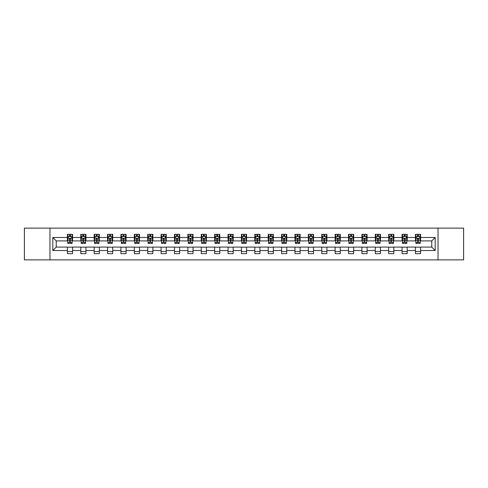 <?xml version="1.0" encoding="UTF-8"?>
<svg xmlns="http://www.w3.org/2000/svg" width="488" height="488" viewBox="0 0 488 488"><rect width="100%" height="100%" fill="white"/><g stroke="black" fill="none" stroke-linecap="round" stroke-linejoin="round"><path stroke-width="0.73" d="M438.029 259.878L463.6 259.878L463.6 228.122L438.029 228.122L438.029 259.878L49.971 259.878L49.971 228.122L24.4 228.122L24.4 259.878L49.971 259.878M438.029 228.122L49.971 228.122M420.607 237.479L420.607 234.344L415.459 234.344L415.459 237.479L407.218 237.479L407.218 234.344L402.069 234.344L402.069 237.479L393.834 237.479L393.834 234.344L388.686 234.344L388.686 237.479L380.445 237.479L380.445 234.344L375.296 234.344L375.296 237.479L367.061 237.479L367.061 234.344L361.907 234.344L361.907 237.479L353.672 237.479L353.672 234.344L348.524 234.344L348.524 237.479L340.282 237.479L340.282 234.344L335.134 234.344L335.134 237.479L326.899 237.479L326.899 234.344L321.751 234.344L321.751 237.479L313.51 237.479L313.51 234.344L308.361 234.344L308.361 237.479L300.12 237.479L300.12 234.344L294.972 234.344L294.972 237.479L286.737 237.479L286.737 234.344L281.588 234.344L281.588 237.479L273.347 237.479L273.347 234.344L268.199 234.344L268.199 237.479L259.964 237.479L259.964 234.344L254.815 234.344L254.815 237.479L246.574 237.479L246.574 234.344L241.426 234.344L241.426 237.479L233.185 237.479L233.185 234.344L228.036 234.344L228.036 237.479L219.801 237.479L219.801 234.344L214.653 234.344L214.653 237.479L206.412 237.479L206.412 234.344L201.263 234.344L201.263 237.479L193.028 237.479L193.028 234.344L187.88 234.344L187.88 237.479L179.639 237.479L179.639 234.344L174.49 234.344L174.49 237.479L166.249 237.479L166.249 234.344L161.101 234.344L161.101 237.479L152.866 237.479L152.866 234.344L147.718 234.344L147.718 237.479L139.476 237.479L139.476 234.344L134.328 234.344L134.328 237.479L126.093 237.479L126.093 234.344L120.939 234.344L120.939 237.479L112.704 237.479L112.704 234.344L107.555 234.344L107.555 237.479L99.314 237.479L99.314 234.344L94.166 234.344L94.166 237.479L85.931 237.479L85.931 234.344L80.782 234.344L80.782 237.479L72.541 237.479L72.541 234.344L67.393 234.344L67.393 237.479L52.808 237.479L52.808 250.521L56.236 247.087L67.393 247.087L67.393 253.656L72.541 253.656L72.541 247.087L80.782 247.087L80.782 253.656L85.931 253.656L85.931 247.087L94.166 247.087L94.166 253.656L99.314 253.656L99.314 247.087L107.555 247.087L107.555 253.656L112.704 253.656L112.704 247.087L120.939 247.087L120.939 253.656L126.093 253.656L126.093 247.087L134.328 247.087L134.328 253.656L139.476 253.656L139.476 247.087L147.718 247.087L147.718 253.656L152.866 253.656L152.866 247.087L161.101 247.087L161.101 253.656L166.249 253.656L166.249 247.087L174.49 247.087L174.49 253.656L179.639 253.656L179.639 247.087L187.88 247.087L187.88 253.656L193.028 253.656L193.028 247.087L201.263 247.087L201.263 253.656L206.412 253.656L206.412 247.087L214.653 247.087L214.653 253.656L219.801 253.656L219.801 247.087L228.036 247.087L228.036 253.656L233.185 253.656L233.185 247.087L241.426 247.087L241.426 253.656L246.574 253.656L246.574 247.087L254.815 247.087L254.815 253.656L259.964 253.656L259.964 247.087L268.199 247.087L268.199 253.656L273.347 253.656L273.347 247.087L281.588 247.087L281.588 253.656L286.737 253.656L286.737 247.087L294.972 247.087L294.972 253.656L300.12 253.656L300.12 247.087L308.361 247.087L308.361 253.656L313.51 253.656L313.51 247.087L321.751 247.087L321.751 253.656L326.899 253.656L326.899 247.087L335.134 247.087L335.134 253.656L340.282 253.656L340.282 247.087L348.524 247.087L348.524 253.656L353.672 253.656L353.672 247.087L361.907 247.087L361.907 253.656L367.061 253.656L367.061 247.087L375.296 247.087L375.296 253.656L380.445 253.656L380.445 247.087L388.686 247.087L388.686 253.656L393.834 253.656L393.834 247.087L402.069 247.087L402.069 253.656L407.218 253.656L407.218 247.087L415.459 247.087L415.459 253.656L420.607 253.656L420.607 247.087L431.764 247.087L431.764 240.913L420.607 240.913L420.607 237.479L435.192 237.479L435.192 250.521L420.607 250.521M415.459 250.521L407.218 250.521M402.069 250.521L393.834 250.521M388.686 250.521L380.445 250.521M375.296 250.521L367.061 250.521M361.907 250.521L353.672 250.521M348.524 250.521L340.282 250.521M335.134 250.521L326.899 250.521M321.751 250.521L313.51 250.521M308.361 250.521L300.12 250.521M294.972 250.521L286.737 250.521M281.588 250.521L273.347 250.521M268.199 250.521L259.964 250.521M254.815 250.521L246.574 250.521M241.426 250.521L233.185 250.521M228.036 250.521L219.801 250.521M214.653 250.521L206.412 250.521M201.263 250.521L193.028 250.521M187.88 250.521L179.639 250.521M174.49 250.521L166.249 250.521M161.101 250.521L152.866 250.521M147.718 250.521L139.476 250.521M134.328 250.521L126.093 250.521M120.939 250.521L112.704 250.521M107.555 250.521L99.314 250.521M94.166 250.521L85.931 250.521M80.782 250.521L72.541 250.521M67.393 250.521L52.808 250.521M415.459 237.479L415.459 240.913L407.218 240.913L407.218 237.479M402.069 237.479L402.069 240.913L393.834 240.913L393.834 237.479M388.686 237.479L388.686 240.913L380.445 240.913L380.445 237.479M375.296 237.479L375.296 240.913L367.061 240.913L367.061 237.479M361.907 237.479L361.907 240.913L353.672 240.913L353.672 237.479M348.524 237.479L348.524 240.913L340.282 240.913L340.282 237.479M335.134 237.479L335.134 240.913L326.899 240.913L326.899 237.479M321.751 237.479L321.751 240.913L313.51 240.913L313.51 237.479M308.361 237.479L308.361 240.913L300.12 240.913L300.12 237.479M294.972 237.479L294.972 240.913L286.737 240.913L286.737 237.479M281.588 237.479L281.588 240.913L273.347 240.913L273.347 237.479M268.199 237.479L268.199 240.913L259.964 240.913L259.964 237.479M254.815 237.479L254.815 240.913L246.574 240.913L246.574 237.479M241.426 237.479L241.426 240.913L233.185 240.913L233.185 237.479M228.036 237.479L228.036 240.913L219.801 240.913L219.801 237.479M214.653 237.479L214.653 240.913L206.412 240.913L206.412 237.479M201.263 237.479L201.263 240.913L193.028 240.913L193.028 237.479M187.88 237.479L187.88 240.913L179.639 240.913L179.639 237.479M174.49 237.479L174.49 240.913L166.249 240.913L166.249 237.479M161.101 237.479L161.101 240.913L152.866 240.913L152.866 237.479M147.718 237.479L147.718 240.913L139.476 240.913L139.476 237.479M134.328 237.479L134.328 240.913L126.093 240.913L126.093 237.479M120.939 237.479L120.939 240.913L112.704 240.913L112.704 237.479M107.555 237.479L107.555 240.913L99.314 240.913L99.314 237.479M94.166 237.479L94.166 240.913L85.931 240.913L85.931 237.479M80.782 237.479L80.782 240.913L72.541 240.913L72.541 237.479M67.393 237.479L67.393 240.913L56.236 240.913L52.808 237.479M56.236 240.913L56.236 247.087M435.192 250.521L431.764 247.087M431.764 240.913L435.192 237.479M67.393 236.491L67.82 236.491M69.455 236.491L70.486 236.491M72.114 236.491L72.541 236.491M67.393 240.822L67.82 240.822M69.455 240.822L70.486 240.822M72.114 240.822L72.541 240.822M67.393 247.178L72.541 247.178M67.393 251.509L72.541 251.509M80.782 247.178L85.931 247.178M80.782 251.509L85.931 251.509M80.782 236.491L81.209 236.491M82.838 236.491L83.869 236.491M85.498 236.491L85.931 236.491M80.782 240.822L81.209 240.822M82.838 240.822L83.869 240.822M85.498 240.822L85.931 240.822M94.166 247.178L99.314 247.178M94.166 251.509L99.314 251.509M94.166 236.491L94.599 236.491M96.227 236.491L97.258 236.491M98.887 236.491L99.314 236.491M94.166 240.822L94.599 240.822M96.227 240.822L97.258 240.822M98.887 240.822L99.314 240.822M107.555 247.178L112.704 247.178M107.555 251.509L112.704 251.509M107.555 236.491L107.982 236.491M109.617 236.491L110.642 236.491M112.277 236.491L112.704 236.491M107.555 240.822L107.982 240.822M109.617 240.822L110.642 240.822M112.277 240.822L112.704 240.822M120.939 247.178L126.093 247.178M120.939 251.509L126.093 251.509M120.939 236.491L121.372 236.491M123 236.491L124.031 236.491M125.66 236.491L126.093 236.491M120.939 240.822L121.372 240.822M123 240.822L124.031 240.822M125.66 240.822L126.093 240.822M134.328 247.178L139.476 247.178M134.328 251.509L139.476 251.509M134.328 236.491L134.755 236.491M136.39 236.491L137.421 236.491M139.049 236.491L139.476 236.491M134.328 240.822L134.755 240.822M136.39 240.822L137.421 240.822M139.049 240.822L139.476 240.822M147.718 247.178L152.866 247.178M147.718 251.509L152.866 251.509M147.718 236.491L148.145 236.491M149.773 236.491L150.804 236.491M152.433 236.491L152.866 236.491M147.718 240.822L148.145 240.822M149.773 240.822L150.804 240.822M152.433 240.822L152.866 240.822M161.101 247.178L166.249 247.178M161.101 251.509L166.249 251.509M161.101 236.491L161.534 236.491M163.163 236.491L164.194 236.491M165.822 236.491L166.249 236.491M161.101 240.822L161.534 240.822M163.163 240.822L164.194 240.822M165.822 240.822L166.249 240.822M174.49 247.178L179.639 247.178M174.49 251.509L179.639 251.509M174.49 236.491L174.917 236.491M176.552 236.491L177.577 236.491M179.212 236.491L179.639 236.491M174.49 240.822L174.917 240.822M176.552 240.822L177.577 240.822M179.212 240.822L179.639 240.822M187.88 247.178L193.028 247.178M187.88 251.509L193.028 251.509M187.88 236.491L188.307 236.491M189.936 236.491L190.967 236.491M192.595 236.491L193.028 236.491M187.88 240.822L188.307 240.822M189.936 240.822L190.967 240.822M192.595 240.822L193.028 240.822M201.263 247.178L206.412 247.178M201.263 251.509L206.412 251.509M201.263 236.491L201.69 236.491M203.325 236.491L204.356 236.491M205.985 236.491L206.412 236.491M201.263 240.822L201.69 240.822M203.325 240.822L204.356 240.822M205.985 240.822L206.412 240.822M214.653 247.178L219.801 247.178M214.653 251.509L219.801 251.509M214.653 236.491L215.08 236.491M216.709 236.491L217.739 236.491M219.368 236.491L219.801 236.491M214.653 240.822L215.08 240.822M216.709 240.822L217.739 240.822M219.368 240.822L219.801 240.822M228.036 247.178L233.185 247.178M228.036 251.509L233.185 251.509M228.036 236.491L228.469 236.491M230.098 236.491L231.129 236.491M232.758 236.491L233.185 236.491M228.036 240.822L228.469 240.822M230.098 240.822L231.129 240.822M232.758 240.822L233.185 240.822M241.426 247.178L246.574 247.178M241.426 251.509L246.574 251.509M241.426 236.491L241.853 236.491M243.488 236.491L244.512 236.491M246.147 236.491L246.574 236.491M241.426 240.822L241.853 240.822M243.488 240.822L244.512 240.822M246.147 240.822L246.574 240.822M254.815 247.178L259.964 247.178M254.815 251.509L259.964 251.509M254.815 236.491L255.242 236.491M256.871 236.491L257.902 236.491M259.531 236.491L259.964 236.491M254.815 240.822L255.242 240.822M256.871 240.822L257.902 240.822M259.531 240.822L259.964 240.822M268.199 247.178L273.347 247.178M268.199 251.509L273.347 251.509M268.199 236.491L268.632 236.491M270.26 236.491L271.291 236.491M272.92 236.491L273.347 236.491M268.199 240.822L268.632 240.822M270.26 240.822L271.291 240.822M272.92 240.822L273.347 240.822M281.588 247.178L286.737 247.178M281.588 251.509L286.737 251.509M281.588 236.491L282.015 236.491M283.644 236.491L284.675 236.491M286.31 236.491L286.737 236.491M281.588 240.822L282.015 240.822M283.644 240.822L284.675 240.822M286.31 240.822L286.737 240.822M294.972 247.178L300.12 247.178M294.972 251.509L300.12 251.509M294.972 236.491L295.405 236.491M297.033 236.491L298.064 236.491M299.693 236.491L300.12 236.491M294.972 240.822L295.405 240.822M297.033 240.822L298.064 240.822M299.693 240.822L300.12 240.822M308.361 247.178L313.51 247.178M308.361 251.509L313.51 251.509M308.361 236.491L308.788 236.491M310.423 236.491L311.448 236.491M313.082 236.491L313.51 236.491M308.361 240.822L308.788 240.822M310.423 240.822L311.448 240.822M313.082 240.822L313.51 240.822M321.751 247.178L326.899 247.178M321.751 251.509L326.899 251.509M321.751 236.491L322.178 236.491M323.806 236.491L324.837 236.491M326.466 236.491L326.899 236.491M321.751 240.822L322.178 240.822M323.806 240.822L324.837 240.822M326.466 240.822L326.899 240.822M335.134 247.178L340.282 247.178M335.134 251.509L340.282 251.509M335.134 236.491L335.567 236.491M337.196 236.491L338.227 236.491M339.855 236.491L340.282 236.491M335.134 240.822L335.567 240.822M337.196 240.822L338.227 240.822M339.855 240.822L340.282 240.822M348.524 247.178L353.672 247.178M348.524 251.509L353.672 251.509M348.524 236.491L348.95 236.491M350.579 236.491L351.61 236.491M353.245 236.491L353.672 236.491M348.524 240.822L348.95 240.822M350.579 240.822L351.61 240.822M353.245 240.822L353.672 240.822M361.907 247.178L367.061 247.178M361.907 251.509L367.061 251.509M361.907 236.491L362.34 236.491M363.969 236.491L365 236.491M366.628 236.491L367.061 236.491M361.907 240.822L362.34 240.822M363.969 240.822L365 240.822M366.628 240.822L367.061 240.822M375.296 247.178L380.445 247.178M375.296 251.509L380.445 251.509M375.296 236.491L375.723 236.491M377.358 236.491L378.383 236.491M380.018 236.491L380.445 236.491M375.296 240.822L375.723 240.822M377.358 240.822L378.383 240.822M380.018 240.822L380.445 240.822M388.686 247.178L393.834 247.178M388.686 251.509L393.834 251.509M388.686 236.491L389.113 236.491M390.742 236.491L391.772 236.491M393.401 236.491L393.834 236.491M388.686 240.822L389.113 240.822M390.742 240.822L391.772 240.822M393.401 240.822L393.834 240.822M402.069 247.178L407.218 247.178M402.069 251.509L407.218 251.509M402.069 236.491L402.502 236.491M404.131 236.491L405.162 236.491M406.791 236.491L407.218 236.491M402.069 240.822L402.502 240.822M404.131 240.822L405.162 240.822M406.791 240.822L407.218 240.822M415.459 247.178L420.607 247.178M415.459 251.509L420.607 251.509M415.459 236.491L415.886 236.491M417.514 236.491L418.545 236.491M420.18 236.491L420.607 236.491M415.459 240.822L415.886 240.822M417.514 240.822L418.545 240.822M420.18 240.822L420.607 240.822M70.486 235.46L69.455 235.46M72.114 242.408L70.486 242.408L70.486 243.488L72.114 243.488L72.114 238.248L71.254 236.534L68.68 236.534L67.82 238.248L67.82 243.488L69.455 243.488L69.455 242.408L67.82 242.408M67.82 238.248L67.82 234.344M72.114 238.248L72.114 234.344M69.455 236.534L69.455 234.344M70.486 234.344L70.486 236.534M70.486 242.408L70.486 238.894L69.455 238.894L69.455 242.408M83.869 235.46L82.838 235.46M85.498 242.408L83.869 242.408L83.869 243.488L85.498 243.488L85.498 238.248L84.644 236.534L82.069 236.534L81.209 238.248L81.209 243.488L82.838 243.488L82.838 242.408L81.209 242.408M81.209 238.248L81.209 234.344M85.498 238.248L85.498 234.344M82.838 236.534L82.838 234.344M83.869 234.344L83.869 236.534M83.869 242.408L83.869 238.894L82.838 238.894L82.838 242.408M97.258 235.46L96.227 235.46M98.887 242.408L97.258 242.408L97.258 243.488L98.887 243.488L98.887 238.248L98.027 236.534L95.453 236.534L94.599 238.248L94.599 243.488L96.227 243.488L96.227 242.408L94.599 242.408M94.599 238.248L94.599 234.344M98.887 238.248L98.887 234.344M96.227 236.534L96.227 234.344M97.258 234.344L97.258 236.534M97.258 242.408L97.258 238.894L96.227 238.894L96.227 242.408M110.642 235.46L109.617 235.46M112.277 242.408L110.642 242.408L110.642 243.488L112.277 243.488L112.277 238.248L111.416 236.534L108.842 236.534L107.982 238.248L107.982 243.488L109.617 243.488L109.617 242.408L107.982 242.408M107.982 238.248L107.982 234.344M112.277 238.248L112.277 234.344M109.617 236.534L109.617 234.344M110.642 234.344L110.642 236.534M110.642 242.408L110.642 238.894L109.617 238.894L109.617 242.408M124.031 235.46L123 235.46M125.66 242.408L124.031 242.408L124.031 243.488L125.66 243.488L125.66 238.248L124.806 236.534L122.232 236.534L121.372 238.248L121.372 243.488L123 243.488L123 242.408L121.372 242.408M121.372 238.248L121.372 234.344M125.66 238.248L125.66 234.344M123 236.534L123 234.344M124.031 234.344L124.031 236.534M124.031 242.408L124.031 238.894L123 238.894L123 242.408M137.421 235.46L136.39 235.46M139.049 242.408L137.421 242.408L137.421 243.488L139.049 243.488L139.049 238.248L138.189 236.534L135.615 236.534L134.755 238.248L134.755 243.488L136.39 243.488L136.39 242.408L134.755 242.408M134.755 238.248L134.755 234.344M139.049 238.248L139.049 234.344M136.39 236.534L136.39 234.344M137.421 234.344L137.421 236.534M137.421 242.408L137.421 238.894L136.39 238.894L136.39 242.408M150.804 235.46L149.773 235.46M152.433 242.408L150.804 242.408L150.804 243.488L152.433 243.488L152.433 238.248L151.579 236.534L149.005 236.534L148.145 238.248L148.145 243.488L149.773 243.488L149.773 242.408L148.145 242.408M148.145 238.248L148.145 234.344M152.433 238.248L152.433 234.344M149.773 236.534L149.773 234.344M150.804 234.344L150.804 236.534M150.804 242.408L150.804 238.894L149.773 238.894L149.773 242.408M164.194 235.46L163.163 235.46M165.822 242.408L164.194 242.408L164.194 243.488L165.822 243.488L165.822 238.248L164.962 236.534L162.388 236.534L161.534 238.248L161.534 243.488L163.163 243.488L163.163 242.408L161.534 242.408M161.534 238.248L161.534 234.344M165.822 238.248L165.822 234.344M163.163 236.534L163.163 234.344M164.194 234.344L164.194 236.534M164.194 242.408L164.194 238.894L163.163 238.894L163.163 242.408M177.577 235.46L176.552 235.46M179.212 242.408L177.577 242.408L177.577 243.488L179.212 243.488L179.212 238.248L178.352 236.534L175.778 236.534L174.917 238.248L174.917 243.488L176.552 243.488L176.552 242.408L174.917 242.408M174.917 238.248L174.917 234.344M179.212 238.248L179.212 234.344M176.552 236.534L176.552 234.344M177.577 234.344L177.577 236.534M177.577 242.408L177.577 238.894L176.552 238.894L176.552 242.408M190.967 235.46L189.936 235.46M192.595 242.408L190.967 242.408L190.967 243.488L192.595 243.488L192.595 238.248L191.741 236.534L189.167 236.534L188.307 238.248L188.307 243.488L189.936 243.488L189.936 242.408L188.307 242.408M188.307 238.248L188.307 234.344M192.595 238.248L192.595 234.344M189.936 236.534L189.936 234.344M190.967 234.344L190.967 236.534M190.967 242.408L190.967 238.894L189.936 238.894L189.936 242.408M204.356 235.46L203.325 235.46M205.985 242.408L204.356 242.408L204.356 243.488L205.985 243.488L205.985 238.248L205.125 236.534L202.55 236.534L201.69 238.248L201.69 243.488L203.325 243.488L203.325 242.408L201.69 242.408M201.69 238.248L201.69 234.344M205.985 238.248L205.985 234.344M203.325 236.534L203.325 234.344M204.356 234.344L204.356 236.534M204.356 242.408L204.356 238.894L203.325 238.894L203.325 242.408M217.739 235.46L216.709 235.46M219.368 242.408L217.739 242.408L217.739 243.488L219.368 243.488L219.368 238.248L218.514 236.534L215.94 236.534L215.08 238.248L215.08 243.488L216.709 243.488L216.709 242.408L215.08 242.408M215.08 238.248L215.08 234.344M219.368 238.248L219.368 234.344M216.709 236.534L216.709 234.344M217.739 234.344L217.739 236.534M217.739 242.408L217.739 238.894L216.709 238.894L216.709 242.408M231.129 235.46L230.098 235.46M232.758 242.408L231.129 242.408L231.129 243.488L232.758 243.488L232.758 238.248L231.898 236.534L229.323 236.534L228.469 238.248L228.469 243.488L230.098 243.488L230.098 242.408L228.469 242.408M228.469 238.248L228.469 234.344M232.758 238.248L232.758 234.344M230.098 236.534L230.098 234.344M231.129 234.344L231.129 236.534M231.129 242.408L231.129 238.894L230.098 238.894L230.098 242.408M244.512 235.46L243.488 235.46M246.147 242.408L244.512 242.408L244.512 243.488L246.147 243.488L246.147 238.248L245.287 236.534L242.713 236.534L241.853 238.248L241.853 243.488L243.488 243.488L243.488 242.408L241.853 242.408M241.853 238.248L241.853 234.344M246.147 238.248L246.147 234.344M243.488 236.534L243.488 234.344M244.512 234.344L244.512 236.534M244.512 242.408L244.512 238.894L243.488 238.894L243.488 242.408M257.902 235.46L256.871 235.46M259.531 242.408L257.902 242.408L257.902 243.488L259.531 243.488L259.531 238.248L258.677 236.534L256.102 236.534L255.242 238.248L255.242 243.488L256.871 243.488L256.871 242.408L255.242 242.408M255.242 238.248L255.242 234.344M259.531 238.248L259.531 234.344M256.871 236.534L256.871 234.344M257.902 234.344L257.902 236.534M257.902 242.408L257.902 238.894L256.871 238.894L256.871 242.408M271.291 235.46L270.26 235.46M272.92 242.408L271.291 242.408L271.291 243.488L272.92 243.488L272.92 238.248L272.06 236.534L269.486 236.534L268.632 238.248L268.632 243.488L270.26 243.488L270.26 242.408L268.632 242.408M268.632 238.248L268.632 234.344M272.92 238.248L272.92 234.344M270.26 236.534L270.26 234.344M271.291 234.344L271.291 236.534M271.291 242.408L271.291 238.894L270.26 238.894L270.26 242.408M284.675 235.46L283.644 235.46M286.31 242.408L284.675 242.408L284.675 243.488L286.31 243.488L286.31 238.248L285.45 236.534L282.875 236.534L282.015 238.248L282.015 243.488L283.644 243.488L283.644 242.408L282.015 242.408M282.015 238.248L282.015 234.344M286.31 238.248L286.31 234.344M283.644 236.534L283.644 234.344M284.675 234.344L284.675 236.534M284.675 242.408L284.675 238.894L283.644 238.894L283.644 242.408M298.064 235.46L297.033 235.46M299.693 242.408L298.064 242.408L298.064 243.488L299.693 243.488L299.693 238.248L298.833 236.534L296.259 236.534L295.405 238.248L295.405 243.488L297.033 243.488L297.033 242.408L295.405 242.408M295.405 238.248L295.405 234.344M299.693 238.248L299.693 234.344M297.033 236.534L297.033 234.344M298.064 234.344L298.064 236.534M298.064 242.408L298.064 238.894L297.033 238.894L297.033 242.408M311.448 235.46L310.423 235.46M313.082 242.408L311.448 242.408L311.448 243.488L313.082 243.488L313.082 238.248L312.222 236.534L309.648 236.534L308.788 238.248L308.788 243.488L310.423 243.488L310.423 242.408L308.788 242.408M308.788 238.248L308.788 234.344M313.082 238.248L313.082 234.344M310.423 236.534L310.423 234.344M311.448 234.344L311.448 236.534M311.448 242.408L311.448 238.894L310.423 238.894L310.423 242.408M324.837 235.46L323.806 235.46M326.466 242.408L324.837 242.408L324.837 243.488L326.466 243.488L326.466 238.248L325.612 236.534L323.038 236.534L322.178 238.248L322.178 243.488L323.806 243.488L323.806 242.408L322.178 242.408M322.178 238.248L322.178 234.344M326.466 238.248L326.466 234.344M323.806 236.534L323.806 234.344M324.837 234.344L324.837 236.534M324.837 242.408L324.837 238.894L323.806 238.894L323.806 242.408M338.227 235.46L337.196 235.46M339.855 242.408L338.227 242.408L338.227 243.488L339.855 243.488L339.855 238.248L338.995 236.534L336.421 236.534L335.567 238.248L335.567 243.488L337.196 243.488L337.196 242.408L335.567 242.408M335.567 238.248L335.567 234.344M339.855 238.248L339.855 234.344M337.196 236.534L337.196 234.344M338.227 234.344L338.227 236.534M338.227 242.408L338.227 238.894L337.196 238.894L337.196 242.408M351.61 235.46L350.579 235.46M353.245 242.408L351.61 242.408L351.61 243.488L353.245 243.488L353.245 238.248L352.385 236.534L349.811 236.534L348.95 238.248L348.95 243.488L350.579 243.488L350.579 242.408L348.95 242.408M348.95 238.248L348.95 234.344M353.245 238.248L353.245 234.344M350.579 236.534L350.579 234.344M351.61 234.344L351.61 236.534M351.61 242.408L351.61 238.894L350.579 238.894L350.579 242.408M365 235.46L363.969 235.46M366.628 242.408L365 242.408L365 243.488L366.628 243.488L366.628 238.248L365.768 236.534L363.194 236.534L362.34 238.248L362.34 243.488L363.969 243.488L363.969 242.408L362.34 242.408M362.34 238.248L362.34 234.344M366.628 238.248L366.628 234.344M363.969 236.534L363.969 234.344M365 234.344L365 236.534M365 242.408L365 238.894L363.969 238.894L363.969 242.408M378.383 235.46L377.358 235.46M380.018 242.408L378.383 242.408L378.383 243.488L380.018 243.488L380.018 238.248L379.158 236.534L376.584 236.534L375.723 238.248L375.723 243.488L377.358 243.488L377.358 242.408L375.723 242.408M375.723 238.248L375.723 234.344M380.018 238.248L380.018 234.344M377.358 236.534L377.358 234.344M378.383 234.344L378.383 236.534M378.383 242.408L378.383 238.894L377.358 238.894L377.358 242.408M391.772 235.46L390.742 235.46M393.401 242.408L391.772 242.408L391.772 243.488L393.401 243.488L393.401 238.248L392.547 236.534L389.973 236.534L389.113 238.248L389.113 243.488L390.742 243.488L390.742 242.408L389.113 242.408M389.113 238.248L389.113 234.344M393.401 238.248L393.401 234.344M390.742 236.534L390.742 234.344M391.772 234.344L391.772 236.534M391.772 242.408L391.772 238.894L390.742 238.894L390.742 242.408M405.162 235.46L404.131 235.46M406.791 242.408L405.162 242.408L405.162 243.488L406.791 243.488L406.791 238.248L405.931 236.534L403.356 236.534L402.502 238.248L402.502 243.488L404.131 243.488L404.131 242.408L402.502 242.408M402.502 238.248L402.502 234.344M406.791 238.248L406.791 234.344M404.131 236.534L404.131 234.344M405.162 234.344L405.162 236.534M405.162 242.408L405.162 238.894L404.131 238.894L404.131 242.408M418.545 235.46L417.514 235.46M420.18 242.408L418.545 242.408L418.545 243.488L420.18 243.488L420.18 238.248L419.32 236.534L416.746 236.534L415.886 238.248L415.886 243.488L417.514 243.488L417.514 242.408L415.886 242.408M415.886 238.248L415.886 234.344M420.18 238.248L420.18 234.344M417.514 236.534L417.514 234.344M418.545 234.344L418.545 236.534M418.545 242.408L418.545 238.894L417.514 238.894L417.514 242.408M72.09 238.205L67.844 238.205M67.82 236.637L68.631 236.637M71.309 236.637L72.114 236.637M69.455 240.108L67.82 240.108M72.114 240.108L70.486 240.108M70.486 236.009L69.455 236.009M85.479 238.205L81.234 238.205M81.209 236.637L82.014 236.637M84.692 236.637L85.498 236.637M82.838 240.108L81.209 240.108M85.498 240.108L83.869 240.108M83.869 236.009L82.838 236.009M98.869 238.205L94.617 238.205M94.599 236.637L95.404 236.637M98.082 236.637L98.887 236.637M96.227 240.108L94.599 240.108M98.887 240.108L97.258 240.108M97.258 236.009L96.227 236.009M112.252 238.205L108.007 238.205M107.982 236.637L108.787 236.637M111.465 236.637L112.277 236.637M109.617 240.108L107.982 240.108M112.277 240.108L110.642 240.108M110.642 236.009L109.617 236.009M125.642 238.205L121.39 238.205M121.372 236.637L122.177 236.637M124.855 236.637L125.66 236.637M123 240.108L121.372 240.108M125.66 240.108L124.031 240.108M124.031 236.009L123 236.009M139.025 238.205L134.779 238.205M134.755 236.637L135.566 236.637M138.244 236.637L139.049 236.637M136.39 240.108L134.755 240.108M139.049 240.108L137.421 240.108M137.421 236.009L136.39 236.009M152.415 238.205L148.169 238.205M148.145 236.637L148.95 236.637M151.628 236.637L152.433 236.637M149.773 240.108L148.145 240.108M152.433 240.108L150.804 240.108M150.804 236.009L149.773 236.009M165.804 238.205L161.552 238.205M161.534 236.637L162.339 236.637M165.017 236.637L165.822 236.637M163.163 240.108L161.534 240.108M165.822 240.108L164.194 240.108M164.194 236.009L163.163 236.009M179.188 238.205L174.942 238.205M174.917 236.637L175.729 236.637M178.401 236.637L179.212 236.637M176.552 240.108L174.917 240.108M179.212 240.108L177.577 240.108M177.577 236.009L176.552 236.009M192.577 238.205L188.325 238.205M188.307 236.637L189.112 236.637M191.79 236.637L192.595 236.637M189.936 240.108L188.307 240.108M192.595 240.108L190.967 240.108M190.967 236.009L189.936 236.009M205.96 238.205L201.715 238.205M201.69 236.637L202.502 236.637M205.18 236.637L205.985 236.637M203.325 240.108L201.69 240.108M205.985 240.108L204.356 240.108M204.356 236.009L203.325 236.009M219.35 238.205L215.104 238.205M215.08 236.637L215.885 236.637M218.563 236.637L219.368 236.637M216.709 240.108L215.08 240.108M219.368 240.108L217.739 240.108M217.739 236.009L216.709 236.009M232.739 238.205L228.488 238.205M228.469 236.637L229.275 236.637M231.952 236.637L232.758 236.637M230.098 240.108L228.469 240.108M232.758 240.108L231.129 240.108M231.129 236.009L230.098 236.009M246.123 238.205L241.877 238.205M241.853 236.637L242.664 236.637M245.336 236.637L246.147 236.637M243.488 240.108L241.853 240.108M246.147 240.108L244.512 240.108M244.512 236.009L243.488 236.009M259.512 238.205L255.261 238.205M255.242 236.637L256.048 236.637M258.725 236.637L259.531 236.637M256.871 240.108L255.242 240.108M259.531 240.108L257.902 240.108M257.902 236.009L256.871 236.009M272.896 238.205L268.65 238.205M268.632 236.637L269.437 236.637M272.115 236.637L272.92 236.637M270.26 240.108L268.632 240.108M272.92 240.108L271.291 240.108M271.291 236.009L270.26 236.009M286.285 238.205L282.04 238.205M282.015 236.637L282.82 236.637M285.498 236.637L286.31 236.637M283.644 240.108L282.015 240.108M286.31 240.108L284.675 240.108M284.675 236.009L283.644 236.009M299.675 238.205L295.423 238.205M295.405 236.637L296.21 236.637M298.888 236.637L299.693 236.637M297.033 240.108L295.405 240.108M299.693 240.108L298.064 240.108M298.064 236.009L297.033 236.009M313.058 238.205L308.812 238.205M308.788 236.637L309.599 236.637M312.271 236.637L313.082 236.637M310.423 240.108L308.788 240.108M313.082 240.108L311.448 240.108M311.448 236.009L310.423 236.009M326.448 238.205L322.196 238.205M322.178 236.637L322.983 236.637M325.661 236.637L326.466 236.637M323.806 240.108L322.178 240.108M326.466 240.108L324.837 240.108M324.837 236.009L323.806 236.009M339.831 238.205L335.585 238.205M335.567 236.637L336.372 236.637M339.05 236.637L339.855 236.637M337.196 240.108L335.567 240.108M339.855 240.108L338.227 240.108M338.227 236.009L337.196 236.009M353.22 238.205L348.975 238.205M348.95 236.637L349.756 236.637M352.434 236.637L353.245 236.637M350.579 240.108L348.95 240.108M353.245 240.108L351.61 240.108M351.61 236.009L350.579 236.009M366.61 238.205L362.358 238.205M362.34 236.637L363.145 236.637M365.823 236.637L366.628 236.637M363.969 240.108L362.34 240.108M366.628 240.108L365 240.108M365 236.009L363.969 236.009M379.993 238.205L375.748 238.205M375.723 236.637L376.535 236.637M379.213 236.637L380.018 236.637M377.358 240.108L375.723 240.108M380.018 240.108L378.383 240.108M378.383 236.009L377.358 236.009M393.383 238.205L389.131 238.205M389.113 236.637L389.918 236.637M392.596 236.637L393.401 236.637M390.742 240.108L389.113 240.108M393.401 240.108L391.772 240.108M391.772 236.009L390.742 236.009M406.766 238.205L402.521 238.205M402.502 236.637L403.308 236.637M405.985 236.637L406.791 236.637M404.131 240.108L402.502 240.108M406.791 240.108L405.162 240.108M405.162 236.009L404.131 236.009M420.156 238.205L415.91 238.205M415.886 236.637L416.691 236.637M419.369 236.637L420.18 236.637M417.514 240.108L415.886 240.108M420.18 240.108L418.545 240.108M418.545 236.009L417.514 236.009"/></g></svg>
